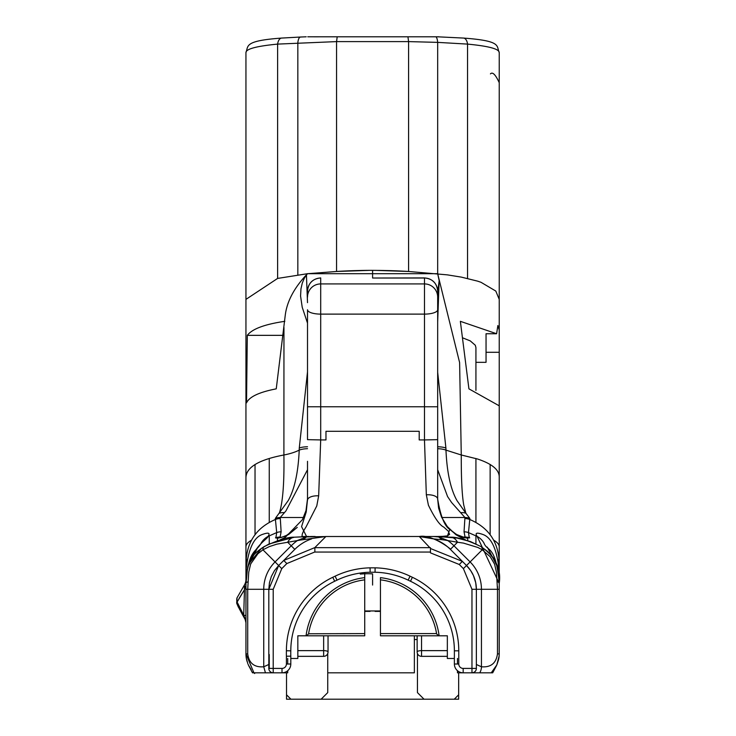 <?xml version="1.0" encoding="UTF-8"?>
<svg xmlns="http://www.w3.org/2000/svg" width="736" height="736" viewBox="0 0 736 736"><rect width="100%" height="100%" fill="white"/><g stroke="black" fill="none" stroke-linecap="round" stroke-linejoin="round"><path stroke-width="1.1" d="M430.486 552.874L459.255 564.484L463.404 568.634L471.969 589.297L471.969 668.417L476.367 668.417A4.398 4.398 0 0 1 471.969 672.814L471.969 668.417L463.174 668.417A4.398 4.398 -0 0 1 458.776 664.019L458.776 650.826A81.494 81.494 180 0 0 412.39 577.282L410.053 576.168A85.68 85.68 180 0 0 375.102 567.833L375.047 572.231A81.282 81.282 -0 0 1 408.158 580.143L410.495 581.256A77.096 77.096 -0 0 1 454.379 650.826L454.379 664.019A8.795 8.795 180 0 0 463.174 672.814L492.697 672.814L496.515 665.574M475.033 671.572L473.956 672.336M473.699 672.465L471.969 672.814L475.925 672.814L471.969 672.814M290.803 664.019L290.803 656.153L286.405 656.218L286.405 664.019L290.803 664.019A8.795 8.795 180 0 1 282.008 672.814L287.721 672.814L287.721 670.708L287.721 672.814M375.102 567.833L370.079 567.833L370.134 572.231L375.047 572.231M334.678 581.256L332.782 577.282A81.494 81.494 180 0 0 286.405 650.753L290.803 650.826A77.096 77.096 -0 0 1 334.678 581.256L337.014 580.143A81.282 81.282 -0 0 1 370.134 572.231M290.803 656.153A81.282 81.282 -0 0 1 290.803 650.826M268.815 589.297L268.815 668.417A4.398 4.398 0 0 0 273.212 672.814L265.448 672.814L263.736 666.788L263.736 589.297L268.815 589.297L269.459 582.737L271.372 576.426L274.482 570.612L278.659 565.524L268.815 589.297L273.212 589.297L273.212 672.814L282.008 672.814L282.008 668.417L268.815 668.417L268.815 667.699M273.212 672.814L272.256 672.713M270.977 672.207L270.084 671.508M457.461 670.708L457.461 672.814L463.174 672.814L463.174 668.417M247.82 581.854A13.193 2.659 179.2 0 0 245.944 583.234C248.363 567.447 244.711 559.093 264.15 546.6A13.193 4.996 -121.3 0 0 262.936 549.792L269.33 546.6L276.865 544.143L300.886 539.976A98.679 50.508 4.6 0 1 303.076 539.718L306.516 536.921L325.846 536.553L314.861 547.575L283.728 560.455L278.659 565.524L262.936 549.792L257.904 553.73L250.838 563.712A23.8 18.041 -57.6 0 0 250.442 564.843L248.722 572.231L247.71 589.297L263.736 589.297A38.704 38.704 0 0 1 275.071 561.927L291.217 545.79A49.054 49.054 0 0 1 297.574 540.426L306.516 536.921A13.193 8.519 -90 0 1 308.66 536.498L294.326 537.197L268.815 544.07L261.482 548.348L248.878 563.712L246.772 572.231L245.944 583.243L245.944 653.908L253.929 672.814L265.448 672.814M461.463 672.649A8.795 8.795 0 0 0 463.174 672.814A8.795 8.795 0 0 1 461.463 672.649L461.463 672.649M476.367 668.417L476.367 589.297A33.626 33.626 159.5 0 0 466.514 565.524L470.7 570.612L473.423 575.543L475.723 582.737L476.367 589.297L471.969 589.297M303.076 539.718L325.892 536.516L433.292 536.498L438.656 536.921L447.608 540.426A49.054 49.054 0 0 1 453.965 545.79L470.111 561.927A38.704 38.704 0 0 1 481.445 589.297L481.445 666.788A14.794 12.963 -167.7 0 1 479.725 672.814M364.725 577.64A67.059 67.059 90 0 0 306.066 635.794L364.725 635.794L364.725 572.534M380.448 610.963L364.725 610.963M439.116 635.794A67.059 67.059 90 0 0 380.448 577.64L380.448 635.794L447.341 635.794L447.341 658.481L454.379 658.481M380.448 577.64L380.448 635.794M306.066 635.794L297.832 635.794L297.832 658.481L290.803 658.481M436.595 633.76L436.568 633.595A64.86 64.86 90 0 0 380.448 579.848A64.86 64.86 -90 0 1 436.632 633.944L438.803 635.794M364.725 633.595L308.577 633.76M306.378 635.794L308.55 633.944A64.86 64.86 -90 0 1 364.725 579.848M457.461 658.481L457.461 664.019M287.721 664.019L287.721 658.481L287.721 664.019M297.832 656.19L297.832 643.936M417.441 653.568L417.441 692.604L424.037 699.2L458.657 699.2L458.657 694.802L454.259 699.2M327.741 653.568L327.741 692.604L321.144 699.2L424.037 699.2M433.292 536.498L436.522 536.498A13.193 8.519 90 0 1 438.656 536.921L442.097 539.718A97.078 47.233 -3.8 0 1 444.296 539.976L457.516 542.239A13.193 9.706 -83.8 0 0 450.855 537.197L437.497 536.498L447.341 536.204L449.816 529.405L454.37 533.195L460.138 536.369L464.223 537.731L469.678 537.86A489.744 54.096 -175 0 1 469.126 536.811L468.473 532.579A48876.352 5369.506 -3 0 0 468.906 528.264L469.853 518.448A13.193 13.11 -176.9 0 0 464.94 517.5L464.048 531.815L465.069 537.059L464.434 537.538M280.747 537.538L280.112 537.059L281.124 531.815L280.241 517.5A13.193 13.11 176.9 0 0 275.328 518.448L276.276 528.264A48888.147 5370.693 3 0 0 276.708 532.579L276.046 536.811A490.093 54.105 175 0 1 275.503 537.86L277.518 538.237L277.398 540.951M245.944 583.243L245.944 582.489C246.79 548.725 268.235 539.166 268.033 536.424C270.452 532.901 268.539 532.248 262.31 534.474C253.524 537.464 248.069 549.728 245.944 571.256L245.944 653.908L247.71 653.908C248.998 663.246 254.334 667.543 263.736 666.788L268.815 664.488M494.85 668.472L491.252 672.814L496.809 664.958L499.164 655.831L499.229 589.297L497.462 589.297L496.46 572.231L494.739 564.843A23.938 18.17 57.6 0 0 494.334 563.712L490.296 556.83L482.246 549.792A13.193 4.996 -58.7 0 0 481.022 546.6L470.497 541.586L457.01 538.062L437.497 536.498L419.299 536.498L429.815 547.667M497.508 568.956L499.229 571.256C497.104 549.728 491.648 537.464 482.871 534.474C476.643 532.257 474.738 532.901 477.158 536.424L499.229 583.51L499.229 653.908L497.462 653.908C496.184 663.246 490.838 667.543 481.445 666.788L476.367 664.488M458.657 672.814L458.657 694.802M414.368 635.794L414.368 672.814L327.741 672.814M252.577 672.814L253.929 672.824M430.468 552.469L430.44 548.495L462.364 561.375L450.377 549.378L466.514 565.524L462.364 561.375L459.255 564.484M311.604 538.89A43.976 43.976 -149.7 0 0 294.805 549.378L283.728 560.455L286.838 563.564L314.861 551.963M264.15 546.6C277.941 540.058 287.997 536.921 294.317 537.197A13.193 9.706 -96.2 0 0 287.666 542.239L294.805 549.378L278.659 565.524L281.768 568.634L286.838 563.564M442.097 539.718L433.568 538.89A43.976 43.976 -34.6 0 1 450.377 549.378L457.516 542.239L463.468 543.094L477.912 547.492L482.246 549.792L463.404 568.634M433.568 538.89L419.299 536.516C432.023 533.793 453.201 550.602 450.395 549.396M499.229 652.538L499.229 636.079M499.229 632.077L499.229 615.977M499.229 615.673L499.229 592.618M499.229 590.815L499.229 571.246M499.229 569.443L499.229 329.976L497.867 325.533L496.607 333.739L486.045 333.739L486.045 362.324L475.925 362.324L475.925 347.53L475.29 345.239L470.276 340.906L462.65 337.842M496.607 333.739L460.359 321.328L468.924 388.847L499.229 405.821L499.229 565.828M464.894 518.549A13.193 13.11 -176.7 0 1 469.715 519.46C489.008 527.749 498.833 542.496 499.192 563.712A80.242 79.7 180 0 1 499.229 565.772L499.229 566.573C498.658 555.882 498.658 556.894 499.229 569.6L499.229 571.256M469.853 518.448L465.86 513.213L463.763 505.098C462.015 495.319 461.187 478.621 461.27 454.995L459.614 362.6L437.672 273.709L437.672 42.375L467.553 44.105C488.603 46.11 499.164 48.935 499.229 52.56L499.229 80.721M437.414 36.8L463.505 38.07C502.21 40.912 496.211 45.926 499.229 52.56L499.229 329.976M477.692 459.043L461.27 454.986L445.97 450.128A107.143 57.472 75.5 0 0 445.906 448.031L437.672 372.315A13.193 5.437 180 0 1 437.672 372.342L437.672 321.917L439.125 280.94L437.672 292.689M499.229 477.259C499.45 469.991 492.264 463.919 477.682 459.052M498.41 572.231L496.303 563.712L493.184 557.667L487.6 551.42L481.013 546.6C495.3 556.637 501.363 568.845 499.229 583.234L498.41 572.231M499.229 585.138L499.229 583.234A13.184 3.082 178.9 0 0 497.352 581.688M498.723 559.102L499.229 566.573M294.317 537.197L311.898 536.498M307.51 461.325L307.51 500.25A11.132 5.023 4 0 1 318.67 495.843L316.765 505.954L305.974 527.059C300.592 535.357 300.812 538.504 306.627 536.489L308.945 536.498M307.501 499.753L306.222 511.98L301.567 526.626L306.562 536.498L307.409 536.498M438.978 36.8L307.758 36.8M313.812 36.809L337.198 36.8L336.564 41.612L408.581 41.602L437.662 42.375A8.795 2.521 -88.1 0 0 435.896 36.8M336.564 271.474L307.418 273.718L277.619 278.42L245.944 299.377L245.944 52.56C245.99 48.953 256.551 46.138 277.619 44.105L336.564 41.602M407.946 36.8L408.581 41.602M499.229 299.377L495.806 291.06L481.013 282.302L477.682 281.161L461.297 277.113L447.341 274.859L408.581 271.474M408.581 41.612L408.581 271.464L376.97 270.425M280.287 518.549A13.193 13.11 -3.3 0 0 275.466 519.46C256.174 527.749 246.348 542.496 245.99 563.712A80.693 80.141 180 0 0 245.944 566.269L245.944 52.56C248.648 46 243.469 40.83 281.667 38.07L300.5 37.03A8.795 3.1 87.6 0 0 297.832 42.789L297.832 274.868M269.256 654.525L269.256 668.417M269.256 458.5L269.256 522.312L269.256 458.5M269.256 535.78L269.256 543.858M336.564 41.612L336.564 271.464A216.071 79.194 180 0 1 368.221 270.37A216.071 79.194 0 0 1 372.591 270.36A243.763 89.341 180 0 1 376.961 270.406A216.071 79.194 0 0 1 408.572 271.464M447.341 650.633L421.535 650.633L421.535 656.19M421.535 635.794L421.535 650.633A4.398 1.325 180 0 0 417.137 651.949L417.137 635.794L417.137 651.949A4.398 4.398 0 0 0 421.535 656.346L447.341 656.346M499.229 583.234L499.229 589.297M323.647 656.19L323.647 650.633L297.832 650.633M297.832 658.481L297.832 656.346L323.647 656.346A4.398 4.398 0 0 0 328.044 651.949L328.044 635.794L328.044 651.949A4.398 1.325 180 0 0 323.647 650.633L323.647 635.794M467.774 540.951L467.664 538.237L464.177 537.547M290.922 699.2L286.525 694.802L286.525 699.2L321.144 699.2M437.672 499.799L437.672 312.294M297.27 527.372L288.576 534.548L281.492 537.4L277.518 538.237L285.485 536.176L297.178 527.473M441.241 536.48L447.368 535.891L449.595 534.4L448.325 531.19L443.734 527.059C439.723 525.256 434.617 517.96 428.416 505.2L426.328 494.785A11.325 4.913 -3.7 0 1 437.672 499.118L438.601 508.116L441.545 517.141L447.341 526.59L455.952 534.75L465.649 540.022M315.155 536.498L310.831 536.498M437.672 291.208L437.672 291.106C436.89 283.102 432.492 278.705 424.479 277.923L424.479 278.024A13.193 13.193 0.1 0 1 437.672 291.208L437.672 499.118C440.542 516.203 444.636 526.35 449.954 529.543M437.672 461.325L437.672 460.727M437.672 452.189L437.672 439.65L424.479 439.935L426.328 494.785M437.672 297.169L437.672 297.105A13.193 13.193 180 0 0 424.479 283.921L424.479 439.935L419.198 439.935L419.198 431.296L325.974 431.296L325.974 439.935L320.703 439.935L320.703 283.921L424.479 283.921L424.479 278.024L372.591 278.024L372.591 270.36M487.287 547.106L497.481 566.913M494.528 668.95L496.018 666.54M496.864 664.829L498.658 659.373M498.741 658.978L499.036 657.119M499.054 656.99L499.229 653.908M245.944 653.752L245.953 582.443M286.525 694.802L286.525 672.814M251.169 669.668L248.483 665.197M247.011 661.342L246.339 658.435M246.229 657.763L246.045 656.236M246.008 655.776L245.944 653.964M437.672 308.853L437.672 313.223M437.672 317.428L437.672 319.185M437.672 320.418L437.672 322.524M307.51 496.644L307.51 499.192A13.193 5.75 180 0 1 307.51 499.072M318.67 495.843L320.703 439.935L307.51 439.65L307.51 403.098M437.672 309.258L437.672 372.315M441.71 517.5L464.94 517.5L451.591 502.513L447.571 496.552L437.672 469.734M461.122 512.633A13.193 12.291 -45.5 0 1 465.86 513.213L456.946 500.563C450.579 489.09 446.927 472.282 445.97 450.138A13.193 4.25 178 0 0 437.672 448.702M437.672 446.761A13.193 4.048 -2.7 0 1 445.906 448.031M475.925 543.858L475.925 535.78M475.925 522.312L475.925 458.5L475.925 522.312M247.701 566.913L257.894 547.106M241.822 612.398C245.898 621.267 246.532 622.205 243.717 615.204L236.992 601.79L236.992 597.89L244.462 584.954L244.453 589.757L244.462 584.954L245.189 583.427M245.944 631.138L245.944 622.73L245.171 619.491M236.992 597.89L236.79 599.058M242.337 613.612L245.336 619.859L243.717 615.204L244.462 589.757L236.771 602.6L236.771 598.745M368.202 270.416L336.564 271.464M437.662 273.691L307.519 273.7M437.672 273.709L439.217 280.885M372.591 278.024L424.479 277.923M307.51 428.453L307.51 411.24M307.51 334.319L307.51 324.76M437.672 309.755A13.193 4.37 180 0 1 424.479 314.116L320.703 314.116A13.193 4.37 180 0 1 307.51 309.755L307.51 371.809L299.276 448.031A106.996 57.555 -75.4 0 0 299.212 450.128C298.255 472.282 294.602 489.09 288.236 500.563L275.328 518.448M284.832 321.328C264.629 324.291 252.126 328.964 247.305 335.349L246.523 402.868C249.274 396.824 259.182 392.15 276.248 388.847L285.255 315.238C286.966 301.337 294.299 287.574 307.252 273.948L304.419 278.015L302.284 283.066L300.96 288.843L300.564 296.038L302.229 307.308L307.51 323.122M307.51 291.208L307.51 297.114A13.193 13.193 180 0 1 320.703 283.921L320.703 278.024A13.193 13.193 179.9 0 0 307.51 291.208L307.51 291.106C308.292 283.102 312.69 278.705 320.703 277.923M307.51 309.755L307.51 406.76L437.672 406.76M307.51 469.734L285.936 510.913L280.241 517.5L303.526 517.5M284.05 512.633A13.193 12.291 -134.5 0 0 279.321 513.213C282.808 502.394 284.335 482.982 283.903 454.995C259.164 459.669 246.514 467.093 245.944 477.259L245.944 566.269M307.51 448.693A13.193 4.25 -178 0 0 299.212 450.128A43.976 16.118 -0 0 1 283.903 454.995L283.958 327.446M499.229 352.286L486.045 352.286L486.045 333.739M475.925 390.393L475.925 362.324M245.944 652.777L245.944 635.913M245.944 616.685L245.944 615.526M245.944 589.959L245.944 571.246M245.944 569.443L245.944 567.208M247.673 568.956L245.944 571.256L245.944 569.6C246.514 556.885 246.514 555.882 245.944 566.573L246.45 559.102M245.944 580.235A11.436 11.436 -165 0 1 244.462 584.954A11.436 11.436 14.9 0 0 245.944 580.235A11.436 11.436 14.9 0 1 244.462 584.954M245.944 594.283L245.944 615.554L243.717 615.204M307.51 302.652L306.434 274.933M307.51 327.18L307.51 333.344M307.51 338.744L307.51 365.433M282.872 335.349L247.305 335.349M245.944 558.964L245.944 584.393L245.944 558.964M372.591 585.046L372.591 573.878A77.096 77.096 180 0 0 360.281 574.108M408.158 580.143L410.053 576.168M410.495 581.256L412.39 577.282M454.379 650.826L458.776 650.826M454.379 664.019L458.776 664.019M337.014 580.143L335.119 576.168L332.782 577.282M370.079 567.833A85.68 85.68 180 0 0 335.119 576.168M286.405 650.753A85.68 85.68 180 0 0 286.405 656.218M286.405 664.019A4.398 4.398 -0 0 1 282.008 668.417M314.861 552.055L430.468 552.055M273.212 589.297L281.768 568.634M497.462 653.908L497.462 589.297L476.367 589.297M436.568 633.595L380.448 633.595M469.678 537.86A13.193 13.092 153.3 0 0 465.069 537.059L462.383 537.059M430.44 547.667L314.861 547.667L314.861 552.009M499.229 546.857A52.771 14.959 -0 0 0 493.718 540.206M483.938 543.021A17.59 17.296 -28.4 0 0 477.158 536.424L468.473 532.579A13.193 13.11 -175.9 0 0 464.048 531.815M261.243 543.012A17.59 17.296 28.4 0 1 268.033 536.424L276.708 532.579A13.193 13.11 -4.1 0 1 281.124 531.815M300.858 37.067A8.795 3.1 87.6 0 0 300.5 37.021L306.204 36.8M281.75 38.06A8.795 4.747 85.9 0 0 281.667 38.06A8.795 4.747 85.9 0 0 277.619 44.105L277.619 278.42M467.553 278.42L467.553 44.105A8.795 4.747 -85.9 0 0 463.505 38.06A8.795 4.747 -85.9 0 0 463.422 38.06M414.368 639.538L417.137 639.538M497.508 589.297L497.508 586.61M247.71 653.908L247.71 589.297L245.944 589.297M490.139 534.419L490.139 464.434M275.503 537.86A13.193 13.092 26.7 0 1 280.112 537.059M320.703 402.813L320.703 407.045M255.033 464.434L255.033 534.419M245.944 585.378L244.453 589.757L239.044 598.478M251.464 540.206A52.771 14.959 0 0 0 245.944 546.857M245.714 586.758L244.462 589.757M299.276 448.031A13.193 4.048 2.7 0 1 307.51 446.761M380.448 611.386L375.102 611.386M370.079 611.386L364.725 611.386M490.434 73.885C492.577 71.65 495.512 74.584 499.229 82.68M481.022 546.6C467.434 540.114 457.387 536.976 450.864 537.197M484.15 543.398L483.856 542.901C487.49 552.267 495.687 544.244 499.229 583.51L499.229 583.446M449.659 529.239L456.486 534.474L464.582 537.556M493.368 670.514L494.877 668.435M314.714 536.498L311.218 536.498M308.292 536.498L301.843 536.498M261.032 543.398L261.326 542.901C256.165 552.552 248.418 549.249 245.953 582.489M253.12 671.986L254.665 673.514M248.096 664.341L248.529 665.289M249.072 666.374L249.614 667.322M252.476 672.814L248.667 665.574M240.037 609.813L238.068 606.565M245.944 622.73L245.189 619.528C238.841 608.221 236.035 602.572 236.771 602.6M307.51 500.259L307.482 497.757M307.51 498.916L305.992 510.591L302.422 519.69L285.163 537.436L280.269 539.819M245.953 654.644L246.026 655.988M246.036 656.089L246.247 657.883M246.266 658.012L247.784 663.568M248.501 665.243L251.132 669.622"/></g></svg>
